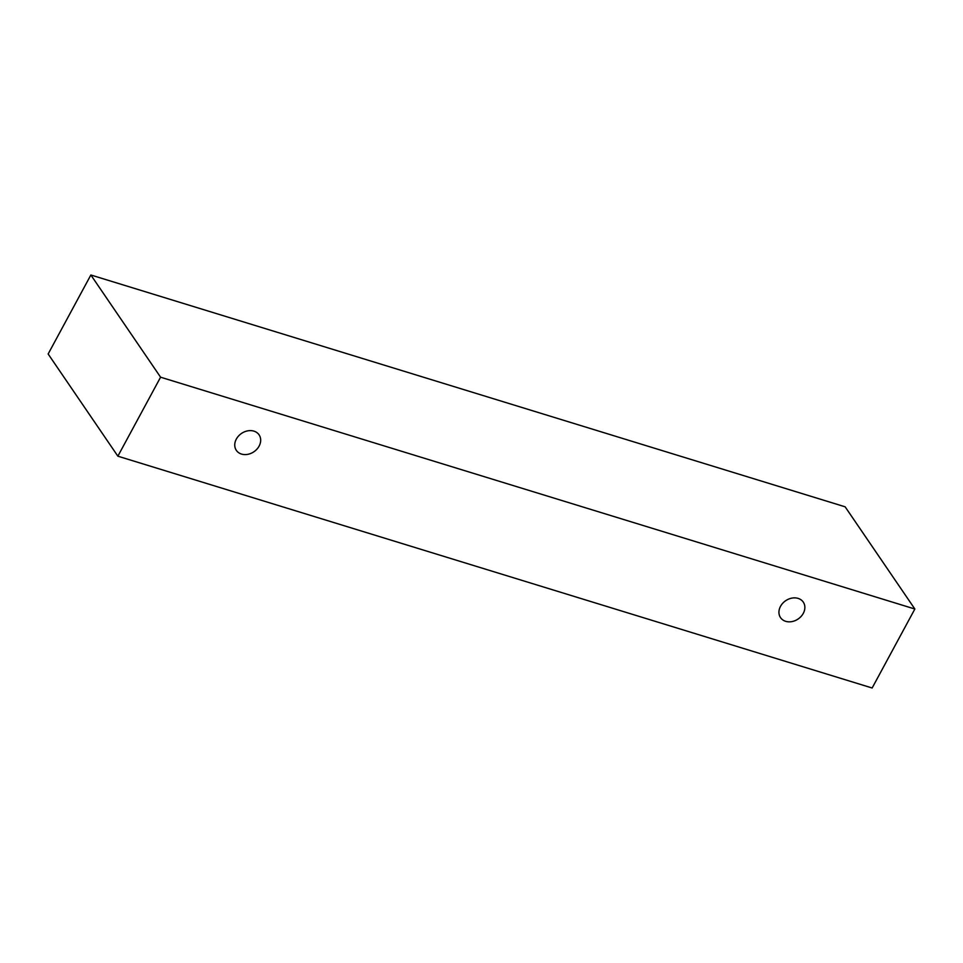 <?xml version="1.0" encoding="UTF-8"?>
<svg xmlns="http://www.w3.org/2000/svg" width="963" height="963" viewBox="0 0 963 963"><rect width="100%" height="100%" fill="white"/><g stroke="black" fill="none" stroke-linecap="round" stroke-linejoin="round"><path stroke-width="1.44" d="M241.508 454.067A13.759 11.062 -34.3 0 1 236.344 450.359A13.759 11.062 -34.3 0 1 236.32 439.104A13.759 11.062 -34.3 0 1 247.696 430.858A13.759 11.062 -34.3 0 1 259.083 434.843A13.759 11.062 -34.3 0 1 256.892 449.191A13.759 11.062 -34.3 0 1 241.508 454.067M780.512 606.353A13.759 11.062 -34.3 0 1 791.875 598.119A13.759 11.062 -34.3 0 1 803.274 602.104A13.759 11.062 -34.3 0 1 801.084 616.44A13.759 11.062 -34.3 0 1 785.7 621.328A13.759 11.062 -34.3 0 1 780.536 617.62A13.759 11.062 -34.3 0 1 780.512 606.353M160.58 377.195L914.85 609.013L872.141 688.003L117.871 456.185L160.58 377.195L90.859 274.997L845.129 506.815L914.85 609.013M117.871 456.185L48.15 353.987L90.859 274.997"/></g></svg>
